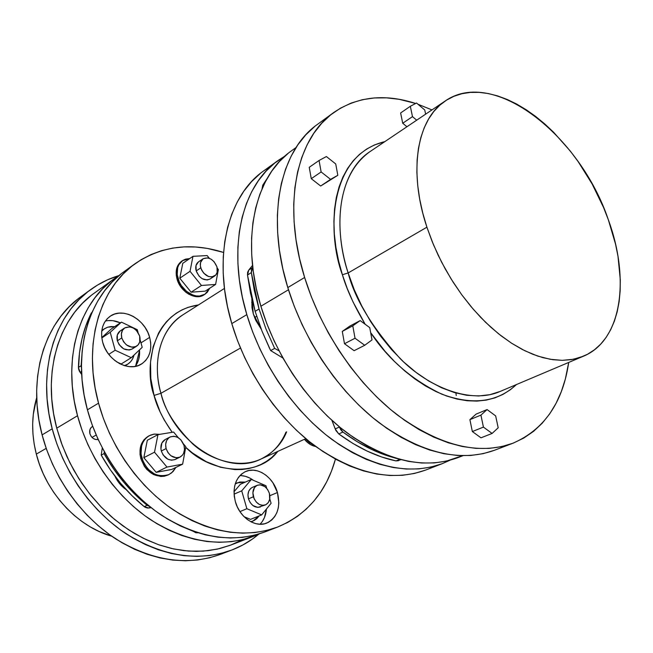 <?xml version="1.0" encoding="UTF-8"?>
<svg xmlns="http://www.w3.org/2000/svg" width="653" height="653" viewBox="0 0 653 653"><rect width="100%" height="100%" fill="white"/><g stroke="black" fill="none" stroke-linecap="round" stroke-linejoin="round"><path stroke-width="0.98" d="M36.315 454.113L46.2 448.366L36.315 454.113C45.939 492.803 77.495 526.661 111.736 536.211L99.011 531.444L90.4 526.971L82.082 521.584L74.156 515.339L66.696 508.295L59.807 500.533L53.562 492.133L48.028 483.187L43.278 473.8L39.36 464.071L36.315 454.113L34.168 444.032L32.952 433.951L32.666 423.985L33.311 414.222L36.707 397.653C31.466 415.349 31.336 434.172 36.315 454.113M500.141 391.449L489.832 394.681L478.649 395.979L466.764 395.285L454.349 392.551L441.599 387.784L428.735 381.017L415.977 372.332L403.554 361.852L391.702 349.747L380.642 336.205L370.577 321.48L361.705 305.841L354.187 289.557L348.155 272.946L426.907 227.195L348.155 272.946C336.499 239.3 332.181 178.228 370.194 151.48C341.715 169.674 330.998 219.604 348.155 272.946L342.392 274.75C327.357 235.692 327.545 155.316 384.854 141.611L374.414 144.966L366.684 149.031L359.574 154.312L353.183 160.793L347.592 168.417L342.866 177.134L339.078 186.88L336.295 197.565L334.556 209.082L333.895 221.318L334.352 234.149L335.928 247.438L338.613 261.02L342.392 274.75L347.225 288.463L353.061 301.996L365.182 324.28C354.277 305.971 346.678 289.467 342.392 274.75L348.155 272.946C354.848 299.041 372.234 327.651 400.313 358.758C429.029 387.751 471.221 404.248 500.141 391.449L583.423 356.22M516.417 384.568C497.317 402.354 472.397 405.537 441.665 394.11C411.88 379.777 388.217 359.305 370.675 332.687L384.927 351.175L394.534 361.509L404.582 370.814L414.941 378.985L425.495 385.956L436.106 391.645L446.676 396.028L457.076 399.065L467.197 400.746L476.935 401.097L486.207 400.126L494.925 397.873L502.998 394.388L510.385 389.735L516.417 384.568M426.907 227.195C407.896 170.596 417.234 118.756 445.289 100.937C493.799 67.079 580.15 135.791 608.335 219.751C630.186 278.994 621.868 340.384 583.513 356.179L573.326 359.281L562.184 360.342L550.25 359.289L537.713 356.081L524.751 350.71L511.601 343.233L498.484 333.74L485.636 322.362L473.303 309.277L461.704 294.707L451.084 278.913L441.624 262.188L433.519 244.842L426.907 227.195L422.769 213.074L419.699 199.132L417.732 185.542L416.875 172.457L417.12 160.018L418.442 148.362L420.826 137.587L424.205 127.817L428.539 119.124L433.747 111.573L439.779 105.231L446.53 100.129L453.941 96.285L461.908 93.714L470.356 92.416L479.188 92.367L488.313 93.55L497.651 95.918L507.12 99.427L516.637 104.039L526.114 109.688L535.476 116.316L544.651 123.85L553.573 132.216L570.371 151.161L578.125 161.577L592.083 183.885L603.601 207.597L608.335 219.751L615.559 244.198L617.983 256.294L620.301 279.786L620.154 290.969L619.134 301.653L617.207 311.734L614.4 321.121L610.694 329.708L606.131 337.405L600.711 344.123L594.475 349.779L587.471 354.293L579.742 357.599L571.351 359.632L562.364 360.342L552.871 359.697L542.961 357.664L532.734 354.252L522.286 349.461L511.74 343.323L501.218 335.895L490.836 327.226L480.722 317.415L470.993 306.559L461.769 294.789L453.166 282.227L445.289 269.028L438.228 255.339L432.082 241.341L426.907 227.195M333.487 112.7L317.66 124.233C280.496 149.986 265.6 216.184 287.793 287.573L304.625 277.484C281.908 205.099 296.486 138.305 333.585 112.626C357.322 96.473 384.674 93.42 415.643 103.468L399.105 99.305L386.543 97.844L374.283 97.95L362.439 99.689L351.143 103.076L340.515 108.137L330.671 114.855L321.758 123.229L313.873 133.212L307.147 144.737L301.678 157.716L297.564 172.057L294.887 187.615L293.719 204.234L294.095 221.734L296.038 239.92L299.556 258.58L304.625 277.484L287.793 287.573L294.225 306.216L302.078 324.614L311.261 342.539L321.66 359.754L333.136 376.038L345.535 391.196L358.709 405.056L372.463 417.438L386.641 428.229L401.048 437.306L415.52 444.611L429.87 450.088L443.958 453.721L457.614 455.5L470.707 455.468L483.114 453.664L494.272 450.333M417.969 104.243L431.951 109.908L417.969 104.243M52.207 428.817C36.797 371.663 54.395 315.081 90.669 289.606C99.338 283.329 108.708 278.676 118.789 275.639L107.696 279.753L97.428 285.116L87.804 291.769L78.948 299.694L70.965 308.828L63.961 319.105L58.027 330.434L53.26 342.719L49.726 355.844L47.489 369.663L46.6 384.037L47.089 398.795L48.959 413.79L52.207 428.817L56.811 443.722L62.721 458.308L69.863 472.413L78.156 485.848L87.494 498.459L97.77 510.107L108.847 520.653L120.585 529.975L132.853 537.982L145.488 544.602L158.336 549.777L171.266 553.475L184.122 555.67L196.765 556.38L209.066 555.63L220.902 553.442L232.166 549.891L242.761 545.026L252.58 538.937L258.784 534.146C250.728 540.929 241.708 546.235 231.717 550.063C198.512 561.939 163.413 556.585 126.413 533.983C91.632 511.136 63.431 471.401 52.207 428.817L42.102 434.882L52.207 428.817M90.571 289.671L80.76 296.821C44.608 322.231 26.961 378.34 42.102 434.882L46.632 449.615L52.46 464.038L59.513 477.972L67.716 491.252L76.964 503.716L87.135 515.209L98.113 525.616L109.761 534.815L121.931 542.708L134.469 549.23L147.235 554.324L160.083 557.948L172.865 560.086L185.444 560.764L197.688 559.98L209.482 557.793L220.273 554.405C187.158 566.257 152.255 561.041 115.54 538.766C81.037 516.237 53.13 477 42.102 434.882L38.919 420.001L37.099 405.17L36.658 390.551L37.588 376.316L39.849 362.619L43.4 349.608L48.183 337.421L54.109 326.165L61.113 315.954L69.071 306.869L77.903 298.984M196.186 270.93L200.757 267.861C199.72 263.771 200.487 260.735 203.05 258.768C208.936 256.564 213.572 259.265 216.959 266.865L217.171 272.268L215.735 275.06L211.719 276.986L208.397 276.456L203.703 273.142L201.459 269.738L200.365 265.967L200.569 262.416L203.189 258.67L207.719 257.87L211.05 259.135L214.045 261.641L216.959 266.865C218.012 271.003 217.229 274.064 214.592 276.048C208.74 278.178 204.128 275.444 200.757 267.861L196.186 270.93L196.006 265.502L198.504 261.845C195.933 263.828 195.165 266.848 196.186 270.93C199.54 278.48 204.136 281.19 209.988 279.06L207.123 279.998L202.144 278.684L199.116 276.186L196.186 270.93M182.016 260.98L181.534 261.29C176.555 265.175 175.045 271.068 177.004 278.986L177.951 278.341C175.992 270.424 177.502 264.522 182.481 260.645L189.68 258.588L185.599 259.135L182.897 260.367L178.849 264.726L177.665 267.689L177.2 274.635L179.322 282.014L181.273 285.5L186.546 291.385L192.953 295.083L196.267 295.915L199.475 296.038L205.124 294.128L207.344 292.185L209.67 288.267L204.969 294.225C196.659 300.184 181.289 291.279 177.951 278.341L177.004 278.986L176.253 275.28L176.718 268.342L177.91 265.371L181.567 261.273M169.968 437.053L165.201 439.526C161.446 441.869 160.156 445.697 161.324 451.011L166.099 448.578C164.923 443.24 166.213 439.396 169.968 437.053C176.261 435.11 180.946 437.91 184.032 445.46L184.497 449.648L183.55 453.451L182.571 455.019L179.804 457.198L176.31 457.826L170.874 455.721L167.943 452.578L166.099 448.578L165.65 444.35L166.637 440.538L168.915 437.722L170.433 436.833L173.927 436.253L177.592 437.298L180.873 439.812L184.032 445.46C185.248 450.872 183.917 454.741 180.04 457.084C173.796 458.92 169.151 456.088 166.099 448.578L161.324 451.011L160.924 448.897L161.871 443.003L165.233 439.51M149.366 435.657L148.386 436.18C141.097 440.775 138.567 448.227 140.803 458.537L141.791 458.039C139.554 447.713 142.076 440.253 149.366 435.657L154.377 434.082L159.805 434.343L153.822 434.155L150.492 435.118L147.496 436.841L144.95 439.273L142.966 442.318L141.611 445.86L141.007 453.876L143.26 462.079L148.027 469.18L154.557 474.07L158.157 475.425L161.805 475.988L165.356 475.735L168.662 474.682L171.608 472.87L175.943 467.401L172.972 471.646L168.907 474.568C156.704 478.094 147.668 472.584 141.791 458.039L140.803 458.537L140.028 454.382L140.632 446.374L143.97 439.796L148.451 436.139M132.192 348.988C125.719 351.396 120.772 348.661 117.36 340.793L117.311 334.973L120.274 330.859C117.303 333.079 116.332 336.385 117.36 340.793L121.784 337.903C120.748 333.479 121.719 330.157 124.682 327.937C131.212 325.431 136.208 328.149 139.669 336.091L139.75 341.886L138.085 344.955L135.302 346.825L131.816 347.2L126.437 344.89L123.556 341.764L121.784 337.903L121.385 333.912L122.421 330.402L124.723 327.912L129.735 326.843L133.375 328.051L136.599 330.606L139.669 336.091C140.73 340.58 139.726 343.935 136.665 346.163C130.176 348.563 125.213 345.812 121.784 337.903L117.36 340.793L119.124 344.629L123.703 348.865L129.155 350.041L132.208 348.988L136.648 346.172M260.457 506.948C255.094 508.214 251.095 505.52 248.466 498.859L247.952 494.835L248.752 491.162L250.719 488.42L252.393 487.375C248.532 489.505 247.226 493.333 248.466 498.859L253.38 496.786C252.131 491.236 253.429 487.391 257.274 485.269C262.677 483.922 266.718 486.607 269.387 493.325L269.697 499.243L268.326 502.524L265.893 504.687L262.775 505.389L259.437 504.508L256.392 502.173L254.115 498.753L252.866 492.746L254.507 487.538L256.964 485.408L260.09 484.755L264.979 486.665L267.657 489.579L269.387 493.325C270.669 498.925 269.338 502.794 265.404 504.916C260.033 506.181 256.025 503.471 253.38 496.786L248.466 498.859L250.205 502.63L252.915 505.544L257.829 507.414L265.404 504.916M197.924 532.799L193.01 531.175L195.835 532.742L197.924 532.799M98.154 439.502C94.244 439.918 91.502 437.975 89.902 433.69L91.069 436.245L92.979 438.261L95.338 439.428L98.154 439.502M92.008 437.404L96.179 435.053L92.008 437.404M126.135 489.619C121.303 486.281 117.573 481.792 114.936 476.176L117.662 481.024L121.148 485.375L126.135 489.619M77.527 415.732C62.002 359.068 79.013 303.221 114.561 278.513L119.507 275.182L111.214 281.043L102.635 288.797L94.922 297.744L88.171 307.816L82.474 318.942L77.911 331.006L74.564 343.894L72.491 357.485L71.732 371.622L72.312 386.152L74.246 400.918L77.527 415.732L56.754 428.139L77.527 415.732L82.123 430.425L87.975 444.815L95.036 458.733L103.215 472.013L112.406 484.493L122.503 496.027L133.367 506.483L144.876 515.739L156.891 523.714L169.249 530.326L181.82 535.517L194.447 539.247L207.001 541.517L219.343 542.317L231.333 541.663L242.875 539.615L259.551 533.795L254.058 536.121C221.726 547.826 187.362 542.447 150.957 519.976C116.732 497.268 88.808 457.851 77.527 415.732M114.455 278.586L94.22 293.189C58.884 317.774 41.759 372.708 56.754 428.139L62.329 445.575L69.732 462.512L78.842 478.641L89.502 493.692L101.509 507.389L114.642 519.502L128.665 529.852L143.334 538.268L158.377 544.659L173.543 548.944L188.578 551.099L203.254 551.14L217.343 549.124L230.656 545.124L254.05 536.121M277.77 451.419C258.204 477.825 211.123 473.498 185.721 447.305L192.382 452.904L206.168 461.638L220.51 467.262L234.802 469.597L241.741 469.523L248.45 468.634L254.866 466.944L260.939 464.479L266.595 461.279L271.803 457.386L277.77 451.419M285.973 432.155C280.602 444.799 272.244 453.778 260.914 459.075C227.334 476.502 173.608 442.799 160.956 393.294L240.467 348.049L160.956 393.294C154.508 372.994 154.043 334.05 182.824 314.877C161.332 327.994 151.52 360.619 160.956 393.294L154.059 395.432L160.156 412.019L164.205 419.961L172.196 432.302C162.785 418.785 156.736 406.501 154.059 395.432L160.956 393.294C164.311 409.153 174.939 426.074 192.839 444.048C211.294 460.692 239.969 468.919 260.914 459.075C273.232 452.864 281.81 443.787 286.651 431.845M261.273 329.267L253.34 314.011L251.985 307.734L251.87 299.205L253.34 314.011L255.698 320.207L261.273 329.267M271.207 166.066L263.739 170.841C227.464 195.851 212.029 257.919 231.791 323.602L246.818 314.624C226.615 248.083 241.822 185.46 278.105 160.483L285.059 155.994L274.701 163.079L266.04 171.168L258.351 180.71L251.731 191.639L246.303 203.875L242.132 217.302L239.308 231.807L237.888 247.226L237.912 263.412L239.414 280.17L242.385 297.311L246.818 314.624L252.662 331.904L259.861 348.931L268.326 365.484L277.958 381.36L288.626 396.371L300.192 410.321L312.518 423.054L325.439 434.433L338.785 444.318L352.391 452.627L366.104 459.288L379.752 464.259L393.188 467.507L406.264 469.05L418.842 468.903L430.809 467.115L442.057 463.744L449.844 460.283L442.285 463.654C409.26 475.588 372.569 467.589 332.206 439.665C294.16 411.512 261.535 364.039 246.818 314.624L231.791 323.602L237.521 340.654L244.597 357.444L252.94 373.761L262.441 389.408L272.987 404.191L284.43 417.928L296.633 430.458L309.432 441.64L322.672 451.354L336.189 459.5L349.812 466.03L363.386 470.878L376.757 474.037L389.784 475.506L402.338 475.311L414.288 473.49L425.527 470.103M277.443 492.533C280.847 507.34 277.264 517.535 266.71 523.102C255.388 528.032 239.529 517.347 235.366 501.667L234.264 496.304L234.043 490.983L234.696 485.914L236.206 481.302L238.492 477.319L241.471 474.111L245.014 471.809L248.989 470.478L253.233 470.176L257.592 470.895L261.894 472.601L265.983 475.237L269.705 478.682L272.93 482.82L277.443 492.533L278.839 502.949L278.284 507.944L276.905 512.548L274.742 516.58L271.877 519.878L268.407 522.318L264.473 523.804L260.212 524.253L255.788 523.657L251.389 522.016L247.177 519.404L243.324 515.903L239.986 511.666L237.292 506.859L235.366 501.667C232.166 487.236 235.521 477.212 245.43 471.613C256.964 466.005 273.158 476.755 277.443 492.533L269.852 495.692L277.443 492.533M259.992 524.253C263.779 520.408 265.91 515.348 266.391 509.079L264.473 517.503L262.302 521.494M149.659 337.372C152.492 349.265 149.774 358.146 141.505 364.007C129.016 372.504 107.125 360.48 102.676 342.205L101.697 336.866L101.68 331.659L102.627 326.786L104.496 322.435L107.206 318.77L110.643 315.938L114.667 314.036L119.124 313.13L123.841 313.244L128.625 314.371L133.318 316.452L137.726 319.415L141.701 323.137L145.088 327.48L147.782 332.279L149.659 337.372L150.663 342.564L150.761 347.657L149.929 352.473L148.198 356.824L145.635 360.546L142.321 363.484L138.379 365.533L133.955 366.594L129.212 366.627L124.348 365.615L119.54 363.59L114.993 360.636L110.871 356.856L107.361 352.4L104.594 347.453L102.676 342.205C100.048 330.745 102.529 322.109 110.12 316.289C122.797 306.886 145.105 319.072 149.659 337.372L140.975 342.882L149.659 337.372M135.236 366.398C138.607 361.852 140.028 356.35 139.489 349.894L139.53 354.652L138.689 359.419L136.95 363.737M129.792 267.828L124.225 271.534C88.588 296.291 71.634 352.571 87.42 409.823L98.546 403.17C82.474 345.266 99.346 288.512 135.073 263.706C161.536 245.912 191.019 242.149 223.53 252.433L207.279 248.401L195.614 246.997L184.064 246.891L172.727 248.091L161.715 250.63L151.129 254.507L141.097 259.723L131.718 266.253L123.107 274.064L115.369 283.1L108.61 293.295L102.921 304.576L98.391 316.827L95.093 329.928L93.077 343.756L92.4 358.162L93.085 372.977L95.134 388.045L98.546 403.17L103.288 418.189L109.312 432.915L116.544 447.158L124.903 460.765L134.281 473.556L144.566 485.383L155.634 496.117L167.331 505.634L179.518 513.838L192.055 520.645L204.789 526.016L217.571 529.893L230.256 532.268L242.712 533.15L254.809 532.562L266.424 530.53L277.452 527.11L287.802 522.376L297.376 516.401L306.11 509.267L313.93 501.071L320.803 491.905L326.663 481.89L331.504 471.115L335.454 459.108C326.296 491.954 307.032 514.597 277.672 527.028C245.169 538.79 210.446 533.117 173.502 509.985C138.754 486.624 110.235 446.219 98.546 403.17L87.42 409.823L92.089 424.662L98.023 439.216L105.166 453.288L113.426 466.715L122.707 479.343L132.894 491.015L143.848 501.602L155.447 510.981L167.543 519.062L179.991 525.771L192.635 531.044L205.336 534.84L217.955 537.166L230.346 537.999L242.394 537.378L253.968 535.329L264.963 531.917M235.219 483.946L237.202 482.845L245.332 482.094L239.741 482.028L235.219 483.946M101.737 331.112L104.317 328.851L107.704 327.194L114.724 326.631L110.904 326.533L107.582 327.235L104.586 328.671L101.737 331.112M270.677 350.588L274.652 348.392L265.942 328.883L259.037 308.991L255.127 311.318L262.008 331.144L269.33 347.845L270.677 350.588L282.904 358.032L270.677 350.588L274.652 348.392L279.011 350.816L274.652 348.392L265.942 328.883L259.037 308.991L251.34 272.587L254.36 290.683L259.037 308.991L255.127 311.318L262.008 331.144L270.677 350.588M296.054 147.521L291.516 150.802C255.25 175.747 240.263 238.876 260.882 306.233L288.471 289.752L260.882 306.233C275.901 356.236 308.902 404.387 347.233 433.012C387.882 461.402 424.711 469.638 457.72 457.712L462.944 455.704M568.706 362.448L565.367 378.977L561.319 391.596L556.087 403.268L549.695 413.871L542.153 423.283L533.517 431.38L523.82 438.041L513.144 443.167L501.545 446.644L489.138 448.407L476.029 448.374L462.332 446.505L448.195 442.767L433.772 437.151L419.218 429.682L404.705 420.41L390.421 409.415L376.536 396.804L363.239 382.707L350.694 367.288L339.07 350.734L328.524 333.25L319.195 315.056L311.195 296.389L304.625 277.484C321.219 331.3 356.677 383.564 397.228 414.892C440.204 445.983 478.682 455.468 512.678 443.338C544.112 429.723 562.788 402.754 568.706 362.448M400.624 112.969L402.721 123.246L406.933 126.755L402.721 123.246L412.476 116.634L410.337 106.284L416.508 103.011L424.744 109.973L425.625 114.169L424.744 109.973L416.508 103.011L410.337 106.284L400.624 112.969L410.337 106.284L412.476 116.634L402.721 123.246L400.624 112.969M309.244 167.307L311.269 178.693L320.664 186.015L337.821 175.298L320.664 186.015L330.565 179.363L321.129 171.943L319.056 160.483L326.394 156.549L335.724 163.944L337.821 175.298L320.664 186.015L311.269 178.693L321.129 171.943L311.269 178.693L309.244 167.307L319.056 160.483L309.244 167.307M342.286 331.414L344.49 343.731L354.122 350.694L364.717 345.282L355.036 338.23L352.783 325.823L360.178 320.59L369.737 327.635L372.014 339.919L364.717 345.282L354.122 350.694L344.49 343.731L355.036 338.23L344.49 343.731L342.286 331.414L352.783 325.823L342.286 331.414L349.681 326.19L360.178 320.59L349.681 326.19L342.286 331.414M472.348 431.551L480.983 437.82L492.101 433.445L483.424 427.103L480.926 415.112L487.089 409.57L476.078 414.124L469.899 419.642L472.348 431.551L483.424 427.103L472.348 431.551L480.983 437.82L492.101 433.445L498.182 427.788L492.101 433.445L483.424 427.103L480.926 415.112L469.899 419.642L480.926 415.112L487.089 409.57L495.668 415.912L498.182 427.788L495.668 415.912L487.089 409.57L476.078 414.124L469.899 419.642L472.348 431.551M260.335 173.445L251.666 181.518L243.961 191.019L237.317 201.883L231.839 214.029L227.619 227.35L224.738 241.716L223.244 256.988L223.187 272.995L224.599 289.565L227.473 306.502L231.791 323.602C246.189 372.373 278.407 419.128 316.142 446.783C356.195 474.209 392.731 481.947 425.756 470.021L442.269 463.663M205.23 291.132L191.125 292.209L179.787 278.219L182.767 263.339L192.97 256.327L182.767 263.339L179.787 278.219L190.031 271.313L179.787 278.219L191.125 292.209L201.459 285.467L191.125 292.209L205.23 291.132L215.612 284.439L205.23 291.132M305.49 438.816L309.057 442.416L314.256 445.379L305.49 438.816M315.774 446.513L310.918 444.815L308.012 442.881L304.445 439.298C307.792 443.363 311.571 445.762 315.774 446.513M154.059 395.432L150.81 378.544L150.517 362.08L153.145 346.735L158.548 333.136L162.197 327.153L166.417 321.79L171.176 317.105L176.4 313.114L182.04 309.865L188.04 307.367L198.447 304.943C150.394 312.036 144.231 370.39 154.059 395.432M167.927 475.041L164.352 476.217L160.809 476.478L153.553 474.56L147.039 469.678L144.378 466.34L140.803 458.537C146.672 473.074 155.708 478.584 167.903 475.049L168.89 474.576M204.022 294.838L198.52 296.65L195.304 296.535L188.717 294.176L185.591 292.013L180.318 286.136L177.004 278.986C180.334 291.907 195.696 300.796 204.005 294.846L204.952 294.242M156.181 472.356L143.823 457.671L147.317 440.261L157.961 434.645L154.508 452.203L143.823 457.671L147.317 440.261L157.961 434.645L154.508 452.203L166.98 467.066L156.181 472.356L143.823 457.671L154.508 452.203L166.98 467.066L182.628 464.161L171.763 469.425L156.181 472.356L166.98 467.066L182.628 464.161L185.827 446.725L183.493 443.926L185.827 446.725L182.628 464.161L171.763 469.425L156.181 472.356M124.511 365.664L128.102 363.925L130.6 361.738L132.535 358.97L134.02 355.085C132.992 359.117 130.861 362.17 127.629 364.235L124.511 365.664M101.778 337.617L111.524 328.769L121.417 322.141L111.524 328.769L101.778 337.617M121.221 363.974L116.814 361.958L121.221 363.974L131.269 357.689L121.221 363.974M250.785 521.714L254.115 520.531L256.719 518.727L259.127 515.911L252.964 521.061L250.785 521.714M250.515 519.372L244.116 516.727L250.515 519.372L261.665 514.89L250.515 519.372M234.019 491.733L240.386 484.265L251.372 479.441L240.386 484.265L234.019 491.733M288.12 153.398L279.468 161.503L271.795 171.078L265.216 182.065L259.821 194.374L255.698 207.907L252.931 222.534L251.585 238.1L251.691 254.441L253.274 271.379L256.343 288.708L260.882 306.233L266.84 323.717L274.154 340.956L282.733 357.73L292.479 373.826L303.27 389.049L314.95 403.203L327.39 416.132L340.409 427.682L353.853 437.739L367.557 446.195L381.344 452.986L395.057 458.063L408.541 461.402L421.658 463.018L434.269 462.92L446.252 461.157L462.479 455.696M456.251 395.522L455.9 393M252.776 267.42L251.478 269.803L251.34 272.587L247.487 275.027L250.483 293.066L255.127 311.318L247.487 275.027L251.34 272.587L252.597 267.624L248.752 270.081L247.634 272.252L247.487 275.027L248.752 270.081L252.548 265.355L248.752 270.081L252.776 267.42M400.901 459.72L395.979 460.904L399.709 459.402L395.979 460.904C376.928 456.937 357.852 447.95 338.76 433.927L335.201 428.931L339.356 427.054L335.201 428.931L331.92 420.377L335.83 430.4L338.76 433.927L342.923 432.066L339.242 426.719L340.817 429.886L342.923 432.066L357.167 441.673L371.598 449.435L386.021 455.288L393.563 457.59C376.61 452.986 359.73 444.481 342.923 432.066L338.76 433.927L352.979 443.485L367.386 451.207L381.785 457.027L395.979 460.904L398.428 460.708M399.154 460.316L399.979 459.573M267.044 178.669L262.743 185.183L262.057 188.766L262.743 185.183L264.155 184.187L262.743 185.183L267.044 178.669M101.215 455.108L102.292 447.974L101.215 455.108C112.7 475.474 127.041 492.648 144.215 506.638L131.947 495.643L120.568 483.277L110.275 469.695L101.215 455.108L104.023 453.59L104.349 451.819L104.023 453.59L101.215 455.108M81.698 374.479L79.364 371.206L78.515 368.716L79.503 352.669L82.058 338.548L86.025 325.259L91.338 312.967C83.282 328.916 78.98 347.086 78.425 367.459L81.135 365.696L82.221 350.677L81.135 365.696L78.425 367.459L80.099 372.332L81.56 371.386L80.099 372.332L81.698 374.479M151.153 507.699L147.537 508.034L145.268 507.34L144.215 506.638L147.137 505.291C129.923 491.252 115.548 474.021 104.023 453.59L113.108 468.225L123.433 481.849L134.836 494.264L147.137 505.291L144.215 506.638L148.672 508.01L150.484 507.177L148.672 508.01L151.153 507.699M91.942 312.55L91.338 312.967L91.942 312.55M149.757 506.589L147.137 505.291L149.757 506.589M81.478 368.039L81.135 365.696L81.478 368.039M139.538 350.481L135.685 365.786L139.538 350.481M120.87 274.08L112.275 281.859L104.553 290.846L97.795 300.984L92.106 312.175L87.559 324.329L84.229 337.315L82.188 351.02L81.462 365.288L82.09 379.948L84.082 394.853L87.42 409.823C98.897 452.374 127.098 492.256 161.569 515.274C198.226 538.048 232.77 543.574 265.183 531.836L277.664 527.028M108.186 320.582L112.871 320.672L120.372 322.843C115.238 320.55 110.243 319.946 105.378 321.039M241.071 475.613L245.406 476.315L249.683 477.996L253.38 480.306C249.071 477.131 244.581 475.564 239.912 475.604M92.702 426.352L91.069 427.584L89.91 429.731L89.902 433.69C89.208 430.474 90.024 428.09 92.351 426.54L92.702 426.352M234.068 494.15L241.716 490.844L246.867 508.72L239.929 511.593L246.867 508.72L261.665 514.89L271.093 503.308L269.779 498.819L271.093 503.308L261.665 514.89L246.867 508.72L241.716 490.844L234.068 494.15M266.71 488.33L265.951 485.734L251.372 479.441L241.716 490.844L251.372 479.441L265.951 485.734L266.71 488.33M137.285 329.692L121.417 322.141L110.226 332.32L101.811 337.928L110.226 332.32L115.165 350.245L108.765 354.367L115.165 350.245L131.269 357.689L142.207 347.314L140.093 339.748L142.207 347.314L131.269 357.689L115.165 350.245L110.226 332.32L121.417 322.141L137.285 329.692L138.085 332.557L137.285 329.692M121.833 330.091L120.307 330.834M132.347 348.898L133.62 347.788M124.878 488.24L124.388 488.338L124.878 488.24M124.078 488.085L124.535 487.864L124.078 488.085M178.318 437.706L173.625 432.066L157.961 434.645L173.625 432.066L178.318 437.706M176.49 458.659L174.988 459.573L171.494 460.21L167.813 459.198L163.152 454.986L161.324 451.011C164.36 458.488 168.988 461.304 175.224 459.467L180.024 457.092M218.347 269.526L217.269 268.187L218.347 269.526L215.612 284.439L218.347 269.526M209.335 258.302L207.14 255.568L192.97 256.327L190.031 271.313L201.459 285.467L215.612 284.439L201.459 285.467L190.031 271.313L192.97 256.327L207.14 255.568L209.335 258.302M254.572 317.578L256.686 316.33L254.572 317.578M251.658 302.363L252.515 301.841L251.658 302.363M240.688 540.545L230.436 545.214L219.539 548.61L208.095 550.683L196.202 551.385L183.991 550.659L171.576 548.504L159.103 544.912L146.696 539.892L134.51 533.485L122.691 525.73L111.369 516.727L100.693 506.54L90.791 495.3L81.78 483.13L73.789 470.168L66.9 456.578L61.202 442.505L56.754 428.139L53.603 413.635L51.783 399.179L51.293 384.927L52.134 371.059L54.264 357.705L57.652 345.029L62.231 333.152L67.936 322.19L74.671 312.24L82.36 303.392L90.898 295.703M314.738 126.462L305.792 134.828L297.874 144.778L291.099 156.238L285.573 169.135L281.386 183.354L278.635 198.773L277.362 215.221L277.639 232.525L279.468 250.499L282.863 268.922L287.793 287.573C304.004 340.654 338.989 392.078 379.213 422.817C421.854 453.313 460.202 462.487 494.256 450.341L512.678 443.338M369.737 327.635L360.178 320.59L352.783 325.823L355.036 338.23L364.717 345.282L372.014 339.919L369.737 327.635M337.821 175.298L335.724 163.944L326.394 156.549L319.056 160.483L321.129 171.943L330.565 179.363L337.821 175.298M416.704 120.176L412.476 116.634L416.704 120.176M370.194 151.48L445.289 100.937M198.496 261.853L203.05 258.768M181.534 261.29L182.44 260.669M120.266 330.859L124.682 327.937M252.368 487.383L257.249 485.277M263.739 170.841L277.998 160.556M182.824 314.877L224.452 288.422M124.225 271.534L134.975 263.779M235.3 483.685L237.17 482.861M101.811 330.54L104.317 328.851M125.066 365.827L127.629 364.235M251.03 521.837L252.964 521.061M260.914 459.075L305.816 438.669M209.988 279.06L214.592 276.048M231.717 550.063L220.257 554.413"/></g></svg>
